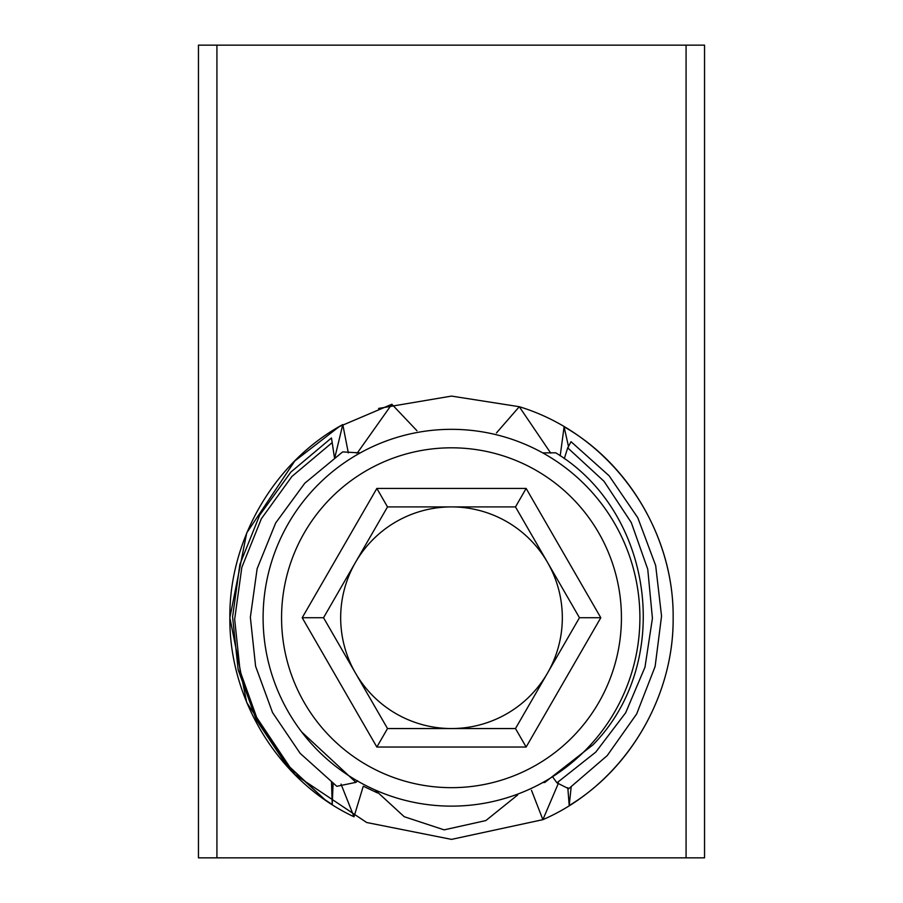 <?xml version="1.0" encoding="UTF-8"?>
<svg xmlns="http://www.w3.org/2000/svg" width="903" height="903" viewBox="0 0 903 903"><rect width="100%" height="100%" fill="white"/><g stroke="black" fill="none" stroke-linecap="round" stroke-linejoin="round"><path stroke-width="1.35" d="M567.806 787.709L569.206 805.544L571.159 787.066M558.472 783.115L542.884 819.664L451.5 839.384L366.674 822.509L294.773 774.458L246.722 702.557L229.859 617.731L246.722 532.917L294.773 461.004L339.223 426.634L391.846 404.262L357.441 452.821M531.483 790.272L542.884 819.664C620.993 785.824 673.92 702.647 673.141 617.731C674.067 523.977 609.909 434.241 519.293 406.711L496.436 432.943M375.061 789.933L404.217 816.707L444.118 829.857L485.848 820.567L517.622 795.001M341.007 784.097L354.01 816.786L363.277 786.208L377.477 792.913M331.536 782.483L332.225 804.55L333.083 783.635M334.945 457.065L342.79 424.579L348.321 452.9M391.846 404.262L416.949 430.72M378.56 408.438L451.5 396.09L519.293 406.711L550.74 453.125M568.585 446.861L564.093 426.814L560.21 455.823M556.937 782.845L568.687 788.737L607.234 755.585L636.66 713.968L655.126 666.47L661.549 616.094L655.668 565.526L637.811 517.769L609.096 475.757L571.046 441.702L567.705 447.854L604.017 481.288L631.299 522.6L647.744 569.217L652.429 618.307L644.979 667.182L625.689 712.738L595.799 752.075L556.937 782.845L553.144 777.596M564.273 458.724L567.705 447.854M542.737 782.574L544.802 782.449L593 744.806C673.83 662.678 654.144 512.43 555.695 452.798L542.737 452.9M360.263 452.9L342.666 451.906L304.774 483.229L275.652 522.995L257.141 568.664L250.357 617.313L255.594 666.245L272.525 712.546L300.135 753.328L336.808 786.31L355.94 782.359L301.692 731.972M332.191 442.594L331.457 437.966L290.868 472.077L259.68 515.139L239.871 564.443L232.579 616.896L238.144 669.699L256.215 719.691L285.698 763.825L325.012 799.742L286.691 764.198L257.784 720.47L240.119 671.211L234.667 619.277L241.823 567.4L261.339 518.774L291.94 476.434L332.191 442.594L334.415 457.449M357.611 780.813L355.94 782.359M564.093 426.814C630.181 464.3 673.977 541.269 673.141 617.731C673.999 692.07 632.326 767.46 569.206 805.544M354.01 816.786C279.309 781.705 229.08 700.265 229.859 617.731C229.046 539.689 274.456 461.535 342.79 424.579M332.225 804.55L325.012 799.742M216.923 857.85L198.457 857.85L198.457 45.15L686.077 45.15L686.077 857.85L216.923 857.85L216.923 45.15M686.077 857.85L704.543 857.85L704.543 45.15L686.077 45.15M451.5 429.331A188.4 188.4 0 0 1 639.9 617.731A188.4 188.4 0 0 1 451.5 806.131A188.4 188.4 0 0 1 263.1 617.731A188.4 188.4 0 0 1 451.5 429.331A188.4 188.4 0 0 1 639.9 617.731A188.4 188.4 0 0 1 451.5 806.131A188.4 188.4 0 0 1 263.1 617.731A188.4 188.4 0 0 1 451.5 429.331M451.5 728.552A110.821 110.821 0 0 1 355.522 562.321A110.821 110.821 0 0 1 547.478 562.321A110.821 110.821 0 0 1 451.5 728.552M526.144 747.029L600.8 617.731L526.144 488.444L376.856 488.444L302.2 617.731L376.856 747.029L526.144 747.029L515.489 728.552L579.466 617.731L515.489 506.91L526.144 488.444M600.8 617.731L579.466 617.731M376.856 747.029L387.511 728.552L515.489 728.552M302.2 617.731L323.534 617.731L387.511 728.552M376.856 488.444L387.511 506.91L323.534 617.731M515.489 506.91L387.511 506.91M356.301 453.092L357.69 452.313M451.5 447.809A169.933 169.933 0 0 1 621.433 617.731A169.933 169.933 0 0 1 451.5 787.664A169.933 169.933 0 0 1 281.567 617.731A169.933 169.933 0 0 1 451.5 447.809"/></g></svg>
